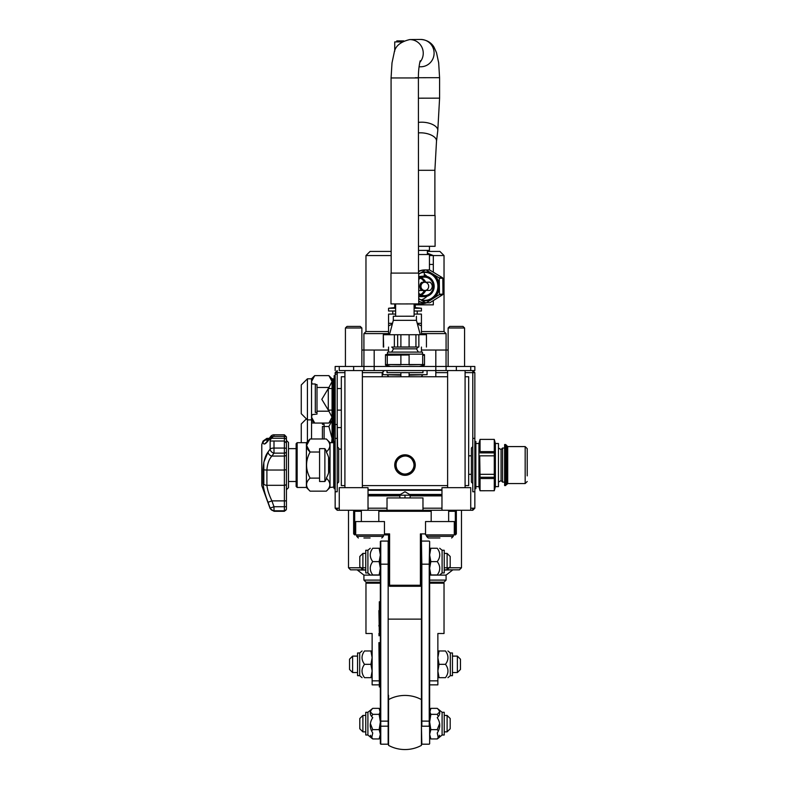 <?xml version="1.0" encoding="UTF-8"?>
<svg xmlns="http://www.w3.org/2000/svg" width="789" height="789" viewBox="0 0 789 789"><rect width="100%" height="100%" fill="white"/><g stroke="black" fill="none" stroke-linecap="round" stroke-linejoin="round"><path stroke-width="1.18" d="M435.814 376.738L435.814 370.583L447.619 370.583L447.619 487.671M447.619 370.583L456.348 370.583L456.348 366.471L456.348 370.583L474.84 370.583L474.84 366.471L474.84 370.583L470.727 370.583L470.727 366.471L474.84 366.471L435.814 366.471L435.814 350.04M429.443 264.433L433.319 264.433M362.378 376.738L447.619 376.738M344.911 485.61L341.321 485.61L341.321 376.738L344.911 376.738M465.086 376.738L468.676 376.738L468.676 485.61L465.086 485.61M447.619 485.61L362.378 485.61M328.293 410.122L321.813 399.342L328.293 388.553L328.293 410.122L332.07 410.122M382.192 376.738L382.192 372.635L362.378 372.635M353.64 366.471L353.64 370.583L435.814 370.583L435.814 366.471L361.865 366.471L361.865 327.987L345.424 327.987L345.424 366.471L361.865 366.471M339.26 366.471L339.26 370.583L339.26 366.471L335.157 366.471L345.424 366.471L345.424 327.987L347.002 326.419L360.287 326.419L361.865 327.987L360.287 326.419M339.26 370.583L344.911 370.583L344.911 487.671M335.157 366.471L335.157 370.583L335.157 366.471M446.051 350.04L446.051 366.471M448.132 366.471L448.132 327.987L464.573 327.987L462.995 326.419L449.71 326.419L448.132 327.987L448.132 350.04L421.434 350.04M363.916 370.583L363.946 350.04L361.865 350.04M388.563 350.04L363.916 350.04L363.916 333.609L388.563 333.609M446.081 350.04L446.081 333.609L421.434 333.609M388.563 331.548L365.968 331.548L363.916 333.609M446.081 333.609L444.029 331.548L421.434 331.548M427.391 253.17L433.319 255.547L433.319 272.185M433.319 300.579L433.319 304.85L415.27 304.85M365.968 331.548L365.968 255.547L391.176 255.547M429.443 255.547L444.029 255.547L444.029 331.548M391.166 251.435L370.08 251.435L365.968 255.547M444.029 255.547L439.917 251.435L427.391 251.435M400.891 374.686L382.912 374.686L382.912 371.915M427.076 370.583L427.076 374.686L409.106 374.686M474.84 372.635L472.789 370.583L472.789 372.635L474.84 372.635L474.84 508.205L472.789 508.205L472.789 510.266L474.84 508.205M474.84 491.774L472.789 491.774L472.789 372.635L465.086 372.635M344.911 372.635L337.209 372.635L337.209 370.583L335.157 372.635L337.209 372.635L337.209 374.173L335.157 374.173L335.157 372.635M447.619 372.635L435.814 372.635M335.157 508.205L337.209 510.266L337.209 508.205L335.157 508.205L335.157 374.173M337.209 508.205L339.26 508.205M470.727 508.205L472.789 508.205M472.789 510.266L422.973 510.266L422.973 497.938L387.024 497.938L387.024 510.266L422.973 510.266L422.973 497.938M339.26 510.266L368.019 510.266L368.019 487.671L339.26 487.671L339.26 510.266L337.209 510.266M474.84 441.445L475.866 441.445L475.866 488.697L474.84 488.697M475.866 486.635L478.943 486.635L478.943 443.507L475.866 443.507M480.047 477.266L479.712 474.317L494.614 474.317L494.279 490.748L494.279 452.876L494.614 455.825L479.712 455.825L480.047 477.266L494.279 477.266M480.047 451.604L480.047 439.404L480.047 451.604L494.279 451.604L494.279 452.876L494.279 439.394L480.047 439.404L494.279 439.404L494.279 451.604M480.047 490.738L480.047 478.538L480.047 490.748L494.279 490.738L480.047 490.748L478.943 486.635M494.279 490.748L495.384 486.635L495.384 443.507L494.279 439.394L480.047 439.394L478.943 443.507M480.047 452.876L494.279 452.876M480.047 478.538L494.279 478.538M495.384 486.635L498.461 486.635L498.461 443.507L495.384 443.507M498.461 482.118L501.064 480.619L501.064 449.523L498.461 448.024M501.064 449.523L502.573 448.024L502.573 482.118L504.625 482.118M335.157 491.774L337.209 491.774L337.209 374.173M335.157 441.445L334.132 441.445L334.132 488.697L335.157 488.697M333.717 487.464L333.717 442.678L330.019 442.678L330.019 487.464L334.132 487.05M326.321 478.114C331.025 482.464 331.025 486.813 326.321 491.162C331.025 486.813 331.025 482.464 326.321 478.114C331.025 469.416 331.025 460.727 326.321 452.028C331.025 447.679 331.025 443.329 326.321 438.98C331.025 443.329 331.025 447.679 326.321 452.028M328.589 457.521L328.589 472.621L328.589 457.521M330.019 487.464L326.321 491.162L310.097 491.162C305.392 486.813 305.392 482.464 310.097 478.114C305.392 482.464 305.392 486.813 310.097 491.162L306.398 487.464L306.398 442.678L310.097 438.98L306.605 445.499L310.097 452.028C305.392 447.679 305.392 443.329 310.097 438.98L326.321 438.98L330.019 442.678M310.097 452.028C305.392 460.727 305.392 469.416 310.097 478.114C305.392 469.416 305.392 460.727 310.097 452.028L319.575 452.028M310.097 478.114L319.575 478.114M306.398 487.464L297.157 487.464L297.157 442.678L306.398 442.678M297.157 442.678L296.131 443.704L296.131 486.438L297.157 487.464M286.427 489.722L286.427 500.887L286.427 483.756L286.427 489.722L288.488 487.671L288.488 442.471L286.427 440.42L286.427 436.85L286.427 440.42M286.427 508.757L286.427 500.887L286.427 508.757A2.051 2.032 180 0 1 284.375 510.789L284.375 485.314A2.051 1.558 180 0 0 286.427 483.756L286.427 441.801M286.427 469.652L286.427 436.85L286.427 443.073L284.375 441.021L284.375 436.356L284.375 448.063A2.051 0.759 180 0 1 286.427 448.823A2.051 0.759 180 0 0 284.375 448.063L284.375 453.133A2.051 1.775 180 0 0 286.427 451.357A2.051 1.775 180 0 1 284.375 453.133L284.375 456.062A2.051 1.775 180 0 0 286.427 454.277A2.051 1.775 180 0 1 284.375 456.062L284.375 470.027L286.427 469.652L284.375 470.027L284.375 485.314L284.375 441.021L270.144 441.021L284.375 441.021M263.832 462.186L268.043 452.018A4.113 3.353 -144.3 0 0 271.899 456.062C269.039 459.109 267.372 463.764 266.899 470.027L284.375 470.027M263.832 469.78A4.113 0.759 180 0 0 266.899 470.027L266.899 485.314C267.372 489.634 269.039 494.831 271.899 500.887L286.427 500.887L284.375 500.887L284.375 506.725L286.427 506.725L284.375 506.725L284.375 511.292L286.427 509.23M274 441.021L274 448.063A4.113 1.509 0 0 0 270.144 449.059A4.113 3.343 -144.2 0 0 274 453.133L284.375 453.133M267.343 440.873L266.899 438.368L263.043 441.071L261.78 444.532L261.78 485.61L270.144 508.589L274 511.292L274 506.725L270.144 508.116L268.043 502.268C265.173 495.048 263.506 488.707 263.043 483.262C263.506 488.707 265.173 495.038 268.043 502.268L271.899 500.887L274 506.725L284.375 506.725M268.684 439.276A4.113 3.353 35.7 0 0 268.566 439.424A4.113 3.353 35.7 0 0 268.043 440.923L270.144 438.033A4.113 3.343 -144.2 0 1 270.666 436.504A4.113 4.113 0 0 1 274 434.798L284.375 434.798L274 434.798L274 436.356A4.113 2.554 180 0 0 270.144 438.033L270.144 449.059L268.043 452.018C265.183 455.687 263.516 461.526 263.043 469.534L263.043 483.262M267.905 441.021L266.919 441.229L270.676 436.504A4.113 3.343 -144.2 0 0 270.558 436.672L269.335 438.368L266.899 438.368M267.974 441.021L264.423 444.01M273.25 436.396L270.144 439.986M286.427 440.045A2.051 1.775 0 0 0 284.375 438.27L271.899 438.27A4.113 3.353 35.7 0 0 270.144 438.339M268.24 439.868L266.899 439.868A4.113 3.876 180 0 0 263.043 442.422C263.506 444.957 265.183 444.454 268.043 440.923M263.043 483.558L263.832 483.558L263.832 462.236M387.024 370.583L387.024 372.635L422.973 372.635L422.973 370.583M335.157 422.963L334.132 422.963L334.132 375.712L335.157 375.712M334.132 379.825L333.106 378.799L333.106 442.678M332.07 442.678L332.07 378.799L333.106 378.799M332.07 378.799L328.895 375.623L332.07 381.551L328.895 375.623L314.712 375.623L311.537 381.551L311.537 378.799L307.424 378.799L307.424 441.653M332.07 381.551L328.895 387.478L329.417 388.553M329.417 410.122L328.895 411.197L332.07 417.125L328.895 423.062L332.07 417.125M333.717 442.678L334.132 418.851L328.895 423.062L314.712 423.062L311.537 417.125L312.099 414.689M328.895 411.197L317 411.197M311.537 417.125L314.712 423.062L311.537 419.876L311.537 381.551L314.712 375.623L311.537 378.799M307.424 378.799L301.26 384.963L301.26 413.712L307.424 419.876L311.537 419.876L311.537 420.576L311.576 419.926L311.537 438.98M312.099 383.987L311.537 381.551M328.895 387.478L317 387.478M332.031 419.926L332.07 420.576L332.031 419.926M332.07 420.576L328.895 426.504L332.07 438.368L331.627 442.678M328.895 426.504L324.111 426.504L324.111 424.334L322.415 424.334L322.415 423.062M306.398 418.851L301.26 423.989L301.26 442.678M312.099 423.012L311.537 420.576M414.156 485.61L395.841 485.61M387.024 510.266L368.019 510.266M470.727 510.266L470.727 487.671L441.968 487.671L441.968 510.266M410.132 497.938L410.132 495.196L399.865 495.196L399.865 497.938M404.994 495.196L404.994 497.938M441.968 508.205L422.973 508.205M387.024 508.205L368.019 508.205M365.761 567.774L348.511 567.774L348.511 510.266M461.486 510.266L461.486 567.774L444.237 567.774M348.511 567.774L350.563 569.836L365.761 569.836L362.891 569.836L362.891 553.405L365.761 553.405M447.107 569.836L450.194 566.749L450.194 556.482L447.107 553.405L447.107 569.836L444.237 569.836L459.435 569.836L461.486 567.774M429.65 582.154L444.029 582.154L446.081 580.102L446.081 575.102L429.65 575.102M380.347 575.102L363.916 575.102L357.397 570.053L365.761 570.053M446.081 580.102L429.65 580.102M380.347 580.102L363.916 580.102L363.916 575.102M353.64 533.887L354.675 533.887L354.675 534.912L353.64 533.887L353.64 511.292L354.675 510.266L354.675 533.887L355.701 533.887M454.296 533.887L455.322 533.887L455.322 510.266L456.348 511.292L456.348 533.887L455.322 534.912L425.537 534.912L425.537 521.559L454.296 521.559L454.296 534.912M456.348 511.292L448.645 511.292M431.188 511.292L378.809 511.292M361.342 511.292L353.64 511.292M384.46 533.887L389.588 533.887L389.588 585.241L420.409 585.241L420.409 533.887L425.537 533.887M420.409 533.887L421.434 534.912L421.434 585.241L420.409 586.266L389.588 586.266L388.563 585.241L388.563 534.912L355.701 534.912L355.701 521.559L384.46 521.559L384.46 534.912M433.753 537.99L428.21 537.99L426.563 536.352L426.563 534.912M428.21 537.99L439.917 537.99M455.322 534.912L455.322 533.887L456.348 533.887M388.158 564.174L380.762 564.174L380.762 541.076L388.158 541.076L388.158 726.205L388.158 564.174L388.563 585.241L389.588 585.241L389.588 586.266M389.588 533.887L388.563 534.912M420.409 586.266L420.409 585.241L421.434 585.241L421.434 541.481L421.434 745.378A30.81 27.053 -0 0 1 388.563 745.378L388.563 699.606L388.563 726.156L380.762 726.205L380.762 564.174L380.347 743.78L380.347 737.005L379.154 738.948L380.347 734.293L379.154 738.948L372.743 738.948L370.406 735.299M421.434 731.541L421.434 699.606L421.434 731.541M388.563 619.128L421.434 619.128L421.434 674.565L421.434 585.241M429.65 721.136L421.839 721.087L421.839 726.205L429.236 726.205L429.236 564.174L429.65 743.78L429.65 541.481L429.236 564.174L421.839 564.174L421.434 541.481M429.65 574.964L430.843 574.964L429.65 568.297L430.843 561.62L429.65 554.943L430.843 548.266L429.65 548.266L429.65 715.436M429.65 713.009L429.65 710.297L430.843 708.354L429.65 713.009M429.65 717.102L429.65 734.293L430.843 729.638L429.65 721.984L430.843 714.341L429.65 711.343M388.563 585.241L388.563 559.105M388.563 564.125L388.158 541.076M371.639 716.402L372.743 714.341L379.154 714.341L380.347 711.343L380.347 715.436L380.347 541.481L380.347 726.156M379.322 601.76L380.347 601.76L379.322 601.76L379.322 610.587L379.322 605.627M379.322 686.933L380.347 686.933L379.322 686.903L379.322 642.631M380.347 548.266L379.154 548.266L380.347 554.943L379.154 561.62L380.347 568.297L379.154 574.964L380.347 574.964L380.347 569.836M379.322 683.333L380.347 683.313L379.322 683.333M379.322 634.425L379.322 610.587M379.322 633.587L378.907 610.587M379.322 682.367L378.907 642.631M378.907 634.405L378.907 633.587M379.322 635.727L379.322 634.987L378.907 635.727M378.907 626.121L378.907 625.302L379.322 626.121M379.154 548.266L372.743 548.266C369.43 552.714 369.43 557.162 372.743 561.62C369.43 566.068 369.43 570.516 372.743 574.964C369.43 574.964 369.43 574.964 372.743 574.964C369.43 574.964 369.43 574.964 372.743 574.964L379.154 574.964M379.154 561.62L372.743 561.62M372.743 548.266C369.43 548.266 369.43 548.266 372.743 548.266C369.43 548.266 369.43 548.266 372.743 548.266M367.901 572.962L365.761 572.962L365.761 550.268L367.901 550.268L367.901 572.962L370.288 574.964M362.891 553.405L359.804 556.482L359.804 566.749L362.891 569.836M430.843 561.62L437.244 561.62C440.568 557.162 440.568 552.714 437.244 548.266C440.568 548.266 440.568 548.266 437.244 548.266C440.568 548.266 440.568 548.266 437.244 548.266L430.843 548.266M430.843 574.964L437.244 574.964C440.568 574.964 440.568 574.964 437.244 574.964C440.568 574.964 440.568 574.964 437.244 574.964C440.568 570.516 440.568 566.068 437.244 561.62M442.096 550.268L444.237 550.268L444.237 572.962L442.096 572.962L442.096 550.268L439.71 548.266M421.434 674.565L421.434 695.267M363.916 580.102L365.968 582.154L380.347 582.154M366.993 582.154L365.968 583.189L380.347 583.189M429.65 583.189L444.029 583.189L444.029 633.508L437.865 633.508L437.865 684.862L429.65 684.862M443.004 582.154L444.029 583.189M365.968 583.189L365.968 633.508L372.132 633.508L372.132 680.848L378.907 680.848M429.65 680.848L437.865 680.848M379.322 684.862L372.132 684.862L372.132 680.848M388.563 695.267L388.563 699.606A30.81 27.053 -0 0 1 421.434 699.606M430.843 729.638L437.244 729.638L438.359 730.89M439.581 735.299L437.244 738.948L438.359 738.139L437.244 732.961C440.568 727.862 440.568 722.763 437.244 717.665C440.568 714.558 440.568 711.451 437.244 708.354L442.096 712.299L442.096 735.003L438.359 738.139M429.65 735.95L430.843 738.948L437.244 738.948M429.65 737.005L430.843 738.948L429.65 734.293M430.843 708.354L437.244 708.354M439.581 711.994L437.244 714.341L438.359 716.402M430.843 714.341L437.244 714.341M439.581 723.651L437.244 729.638M442.096 712.299L444.237 712.299L444.237 735.003L442.096 735.003M447.107 731.867L450.194 728.78L450.194 718.513L447.107 715.436L447.107 731.867L444.237 731.867M379.154 714.341L380.347 721.984L379.154 729.638L380.347 734.293M379.154 729.638L372.743 729.638L370.406 723.651M372.743 714.341L370.406 711.994M365.761 734.914L365.761 712.299L367.901 712.299L372.743 708.354C369.43 711.451 369.43 714.558 372.743 717.665C369.43 722.763 369.43 727.862 372.743 732.961L371.639 738.139L372.743 738.948M380.347 713.009L379.154 708.354L372.743 708.354M379.154 708.354L380.347 710.297M371.639 730.89L372.743 729.638M367.901 712.299L367.901 735.003L371.639 738.139M365.761 731.867L362.891 731.867L362.891 715.436L365.761 715.436M362.891 715.436L359.804 718.513L359.804 728.78L362.891 731.867M437.865 677.672L439.059 677.672L437.865 671.005L439.059 664.328L445.469 664.328C448.783 659.87 448.783 655.422 445.469 650.974C448.783 650.974 448.783 650.974 445.469 650.974C448.783 650.974 448.783 650.974 445.469 650.974L437.865 650.974M439.059 664.328L437.865 657.651L439.059 650.974M439.059 677.672L445.469 677.672C448.783 677.672 448.783 677.672 445.469 677.672C448.783 677.672 448.783 677.672 445.469 677.672C448.783 673.224 448.783 668.776 445.469 664.328M450.312 652.976L452.452 652.976L452.452 675.67L450.312 675.67L450.312 652.976L447.925 650.974M372.132 650.974L370.938 650.974L372.132 657.651L370.938 664.328L372.132 671.005L370.938 677.672L372.132 677.672M370.938 664.328L364.528 664.328C361.214 668.776 361.214 673.224 364.528 677.672C361.214 677.672 361.214 677.672 364.528 677.672C361.214 677.672 361.214 677.672 364.528 677.672L370.938 677.672M370.938 650.974L364.528 650.974C361.214 650.974 361.214 650.974 364.528 650.974C361.214 650.974 361.214 650.974 364.528 650.974C361.214 655.422 361.214 659.87 364.528 664.328M359.685 675.67L357.545 675.67L357.545 652.976L359.685 652.976L359.685 675.67L362.072 677.672M357.545 672.544L352.614 672.544L352.614 656.103L357.545 656.103M352.614 656.103L349.537 659.19L349.537 669.457L352.614 672.544M457.383 672.544L460.46 669.457L460.46 659.19L457.383 656.103L457.383 672.544L452.452 672.544M385.486 355.247L400.891 354.981L400.891 364.814L385.486 364.548L422.707 364.548L409.106 364.814L409.106 354.981L385.486 355.247L385.486 364.548M424.512 364.548L422.707 364.548L424.512 364.548L424.512 355.247L422.707 355.247L424.512 355.247M387.281 364.548L387.281 355.247M422.707 355.247L422.707 364.548M424.512 354.695L422.46 354.143L387.537 354.143L385.486 354.695M422.46 354.143L422.46 352.091L387.537 352.091L387.537 354.143M418.348 352.091L416.474 348.837L393.524 348.837L391.65 352.091M415.931 334.743L415.941 346.992L409.106 346.992L418.269 347.042L402.222 347.081L391.738 347.052L400.891 347.022L397.656 347.002L397.646 334.763M415.941 346.992L397.656 347.002M420.271 334.684L426.445 334.714L426.445 347.032M418.87 347.002L418.86 334.733M394.372 334.753L394.372 347.002M383.671 347.052L383.306 334.733L383.316 347.061M389.48 334.704L383.661 334.723M393.317 320.344L416.424 320.334L420.281 334.714L389.47 334.733L393.317 320.344L393.307 316.241L414.107 316.211M414.097 303.933L414.107 316.231L393.307 316.241M418.703 273.093L418.722 303.903L403.396 303.943L390.989 303.913L390.979 273.102L418.703 273.093L390.979 273.102M418.476 215.486L435.094 215.486L435.094 246.306L418.486 246.306M418.486 250.409L429.443 250.409L429.443 246.306M429.443 269.927L429.443 254.522L418.495 254.522M419.077 271.071L418.505 271.071M421.001 299.771A13.995 13.147 90 0 0 424.738 300.353A13.995 13.147 90 0 0 437.885 286.358A13.995 13.147 90 0 0 424.738 272.363A13.995 13.147 90 0 0 421.001 272.945M424.304 274.256A13.995 13.147 -90 0 1 426.977 276.426M426.977 296.289A13.995 13.147 -90 0 1 421.227 299.84M394.727 51.226L394.727 41.916L401.917 41.916M363.916 537.99L370.08 537.99M395.614 307.513L388.563 308.262L388.563 311.004L395.614 311.004M414.107 308.262L421.434 308.262L414.107 307.513M395.614 308.262L388.563 308.262M421.434 308.262L421.434 311.004L414.107 311.004M395.624 314.091L388.563 314.091L388.563 323.332L392.518 323.332M417.223 323.332L421.434 323.332L421.434 314.091L414.107 314.091M392.301 324.131L388.563 325.877L388.563 323.332M388.563 325.877L388.563 334.704M421.434 323.332L421.434 334.684M421.434 325.877L417.411 324.032M425.863 302.789L429.374 302.789A16.431 15.445 90 0 1 429.226 302.789L425.715 302.789L418.722 298.577A14.38 13.512 90 0 0 419.206 298.873A14.38 13.512 90 0 0 425.863 300.737A14.38 13.512 90 0 0 432.717 298.745L426.277 302.789A16.431 15.445 -90 0 1 425.863 302.789A16.431 15.445 -90 0 1 425.715 302.789A16.431 15.445 -90 0 1 425.508 302.789L424.738 302.789A16.431 15.445 -90 0 1 424.719 302.789A16.431 15.445 -90 0 1 418.722 301.497M418.505 271.327A16.431 15.445 -90 0 1 424.738 269.927L425.508 269.927A16.431 15.445 -90 0 1 425.685 269.927M425.666 302.759A16.431 15.445 -90 0 1 425.123 302.789M425.508 302.789A16.431 15.445 -90 0 1 425.488 302.789A16.431 15.445 -90 0 1 418.722 301.122M418.505 271.722A16.431 15.445 -90 0 1 425.508 269.927M432.303 271.603A16.431 15.445 -90 0 1 433.901 272.56M420.823 299.84A14.38 13.512 -90 0 1 418.722 298.784M418.703 273.941A14.38 13.512 -90 0 1 420.626 272.955M425.685 271.978A14.38 13.512 -90 0 1 439.029 286.358A14.38 13.512 -90 0 1 425.685 300.737M425.251 290.441L430.173 290.391C432.954 287.64 432.924 284.898 430.094 282.176L422.302 282.255C420.833 282.521 420.024 283.902 419.896 286.397C420.064 288.863 420.882 290.224 422.362 290.47L418.712 290.5M418.712 279.484A9.241 8.689 -90 0 1 424.512 277.117A9.241 8.689 -90 0 1 433.2 286.358A9.241 8.689 -90 0 1 424.512 295.599A9.241 8.689 -90 0 1 424.502 295.599A9.241 8.689 -90 0 1 418.722 293.242M421.227 277.797A9.241 8.689 -90 0 1 425.705 282.215M425.735 290.441A9.241 8.689 -90 0 1 421.227 294.918M418.712 278.152A10.267 9.655 -90 0 1 424.512 276.091A10.267 9.655 -90 0 1 434.167 286.358A10.267 9.655 -90 0 1 424.512 296.634A10.267 9.655 -90 0 1 418.722 294.573M424.512 276.091L418.712 276.525M422.401 290.47L424.807 290.47A4.113 3.856 -90 0 1 420.951 286.397A4.113 3.856 -90 0 1 424.807 282.255A4.113 3.856 -90 0 1 428.674 286.358A4.113 3.856 -90 0 1 424.807 290.47M432.52 273.842A14.38 13.512 90 0 0 425.863 271.978A14.38 13.512 90 0 0 419.008 273.97A14.38 13.512 90 0 0 418.712 274.158L425.449 269.927A16.431 15.445 -90 0 1 425.863 269.927A16.431 15.445 -90 0 1 426.011 269.927L439.019 277.758A16.431 15.445 -90 0 1 439.305 278.28L439.374 286.229A14.38 13.512 90 0 0 432.52 273.842M432.717 298.745A14.38 13.512 90 0 0 439.374 286.229L439.443 294.189A16.431 15.445 -90 0 1 439.167 294.711L432.717 298.745M439.305 278.28L442.826 278.28A16.431 15.445 90 0 0 442.54 277.758L439.019 277.758M426.011 269.927L429.522 269.927A16.431 15.445 90 0 0 429.374 269.927A16.431 15.445 90 0 0 428.96 269.927L425.449 269.927M439.167 294.711L442.678 294.711A16.431 15.445 90 0 0 442.954 294.189L439.443 294.189M429.374 302.789A16.431 15.445 90 0 0 429.788 302.789L426.277 302.789M429.788 302.789L442.678 294.711M442.954 294.189L442.826 278.28M442.54 277.758L429.522 269.927M505.65 444.532L504.625 444.532L504.625 485.61L506.676 484.584L506.676 445.558L505.65 444.532L505.65 485.61M527.22 475.875L527.22 448.635L527.22 475.875M396.778 40.89L403.83 40.89M388.612 376.738L387.537 375.169M425.537 374.686L409.106 375.169M400.891 375.169L384.46 374.686M353.64 370.583L344.911 370.583M421.07 277.876A9.675 9.083 -90 0 1 424.926 282.225M424.946 290.46A9.675 9.083 -90 0 1 421.07 294.849M420.616 294.622A9.241 8.689 90 0 0 424.492 290.47M424.482 282.235A9.241 8.689 90 0 0 420.616 278.103M420.537 294.583A9.241 8.689 90 0 0 424.344 290.47M424.344 282.235A9.241 8.689 90 0 0 420.537 278.142M368.019 495.887L399.865 495.887L368.019 495.887M410.132 495.887L441.968 495.887L410.132 495.887M368.019 494.447L400.368 494.447M409.629 494.447L441.968 494.447M441.968 490.285L368.019 490.285M368.019 489.722L441.968 489.722M396.108 470.205A10.267 10.267 0 0 1 404.994 454.799A10.267 10.267 0 0 1 413.89 470.205A10.267 10.267 0 0 1 396.108 470.205M337.209 446.633L338.698 448.122L338.698 482.02L337.209 483.509M472.789 483.509L471.398 482.118L471.398 448.024L472.789 446.633M337.209 420.961L337.574 446.998M322.415 438.98L322.415 426.484L324.111 426.484L324.111 438.98M380.347 731.867L380.347 724.677M372.132 672.544L372.132 656.103M337.209 381.925L337.209 416.75M311.537 414.689L317 414.077L317 412.41L315.304 412.41L315.304 383.987L311.537 383.987M315.304 384.598L317 384.598L317 412.41M378.809 510.266L378.809 521.559M448.645 510.266L448.645 521.559M429.65 569.836L429.236 564.174M324.881 481.507L324.881 448.635L319.575 448.635L319.575 481.507L324.881 481.507L326.695 478.499M374.183 350.04L374.183 370.583M470.727 366.471L470.727 370.583M286.427 483.756A2.051 1.558 180 0 1 284.375 485.314L284.375 500.887M286.427 437.629A2.051 1.272 180 0 0 284.375 436.356L284.375 434.798L286.427 436.85L284.375 434.798M284.375 456.062L271.899 456.062L274 453.133L274 448.063L284.375 448.063M263.201 483.558A4.113 3.117 180 0 0 266.899 485.314L284.375 485.314M270.144 508.589L270.144 508.116A4.113 4.063 180 0 0 274 510.789L284.375 510.789M270.144 449.059L270.144 441.021M263.043 441.071L263.043 442.422M274 436.356L284.375 436.356M444.237 570.053L453.221 569.836M453.271 534.912L453.271 536.352L426.563 536.352M429.236 744.195L421.839 744.195L421.434 726.156M421.839 726.205L421.839 564.174L421.434 721.136M388.158 726.205L388.158 744.195L380.762 744.195L380.762 726.205M388.563 721.136L380.347 721.136M380.347 678.727L379.322 678.727M380.347 605.35L379.322 605.35M391.176 273.102L391.078 77.963L418.397 77.943L418.505 273.093M391.078 77.963L392.005 62.893L394.155 52.814C395.131 46.226 400.329 41.817 409.728 39.578A13.66 13.354 89.3 0 1 419.817 62.38M409.728 39.578L420.576 39.45A13.66 13.354 89.3 0 1 434.098 52.952A13.66 13.354 89.3 0 1 420.754 66.769M420.576 39.45C429.541 39.943 433.151 45.614 434.068 47.281L436.504 52.676L438.664 62.775L439.581 77.687L415.27 77.726M439.581 77.687L439.591 98.152L418.407 98.191M439.591 98.152L437.787 130.629A13.66 6.647 -173.1 0 0 421.74 122.196A13.66 6.647 -173.1 0 0 418.426 122.413M437.787 130.629L436.504 141.251A13.66 6.647 -173.1 0 0 420.458 132.818A13.66 6.647 -173.1 0 0 418.426 132.897M436.504 141.251L434.887 170.296L418.446 170.296M383.424 534.912L383.424 536.352L356.727 536.352L356.727 534.912M507.702 446.584L525.168 446.584L525.168 483.558L507.702 483.558L507.702 446.584L506.676 445.558M368.019 494.861L399.865 494.861M410.132 494.861L441.968 494.861M397.123 469.613A9.083 9.083 0 0 1 404.994 455.983A9.083 9.083 0 0 1 412.864 469.613A9.083 9.083 0 0 1 397.123 469.613M468.676 474.317L471.398 474.317M468.676 455.825L471.398 455.825M337.574 410.122L341.321 410.122M328.293 388.553L332.07 388.553M337.574 388.553L341.321 388.553M338.698 449.148L341.321 449.148M337.574 427.579L341.321 427.579M382.192 372.635L384.253 370.583M446.081 366.471L446.081 370.583M464.573 366.471L464.573 327.987M449.71 326.419L448.132 327.987M472.789 438.368L474.84 438.368M501.064 480.619L502.573 482.118M502.573 448.024L504.625 448.024M337.209 438.368L335.157 438.368M288.488 481.507L296.131 481.507M288.488 448.635L296.131 448.635M274 511.292L284.375 511.292M337.209 424.502L335.157 424.502M410.132 494.742L404.994 491.774L399.865 494.742M357.397 570.053L356.776 569.836M446.081 575.102L452.59 570.053M453.271 536.352L451.624 537.99M429.236 541.076L421.839 541.076M367.901 550.268L370.288 548.266M442.096 572.962L439.71 574.964M447.107 553.405L444.237 553.405M447.107 715.436L444.237 715.436M365.761 735.003L367.901 735.003M450.312 675.67L447.925 677.672M359.685 652.976L362.072 650.974M457.383 656.103L452.452 656.103M419.373 366.471L424.512 365.1M390.614 366.471L385.486 365.1M409.106 376.738L409.106 372.635M409.106 347.071L409.106 334.753M400.891 376.738L400.891 372.635M400.891 347.081L400.891 334.763M416.474 348.837L418.229 347.071M393.524 348.837L391.788 347.091M416.424 320.334L416.414 316.231M395.624 316.241L395.614 303.943M418.397 77.943C418.269 67.026 420.596 59.027 420.192 61.128M420.912 66.769L419.048 66.789M434.887 215.486L434.887 170.296M427.391 254.522L427.391 250.409M418.722 303.538A17.358 17.358 0 0 0 426.819 302.789M356.727 536.352L358.364 537.99M383.424 536.352L381.787 537.99M415.27 307.513L415.27 303.923M394.727 307.513L394.727 303.943M392.774 311.004L392.774 314.091M417.223 311.004L417.223 314.091M388.563 347.081L388.563 352.091M421.434 347.061L421.434 352.091M424.512 296.634L418.722 296.634M424.304 272.373L424.304 276.091M424.807 282.255L422.362 282.255M425.863 269.927L429.374 269.927M507.702 483.558L506.676 484.584M525.168 483.558L527.22 481.507M525.168 446.584L527.22 448.635M421.385 376.738L422.46 375.169M362.378 370.583L362.378 487.671M465.086 370.583L465.086 487.671M397.192 469.573C401.295 474.712 405.931 475.422 411.099 471.704C414.698 467.719 414.935 463.547 411.819 459.178C406.611 451.772 391.936 458.231 397.192 469.573M311.537 423.012L314.663 423.012M361.342 510.266L361.342 521.559M431.188 510.266L431.188 521.559M326.695 451.643L324.881 448.635"/></g></svg>
